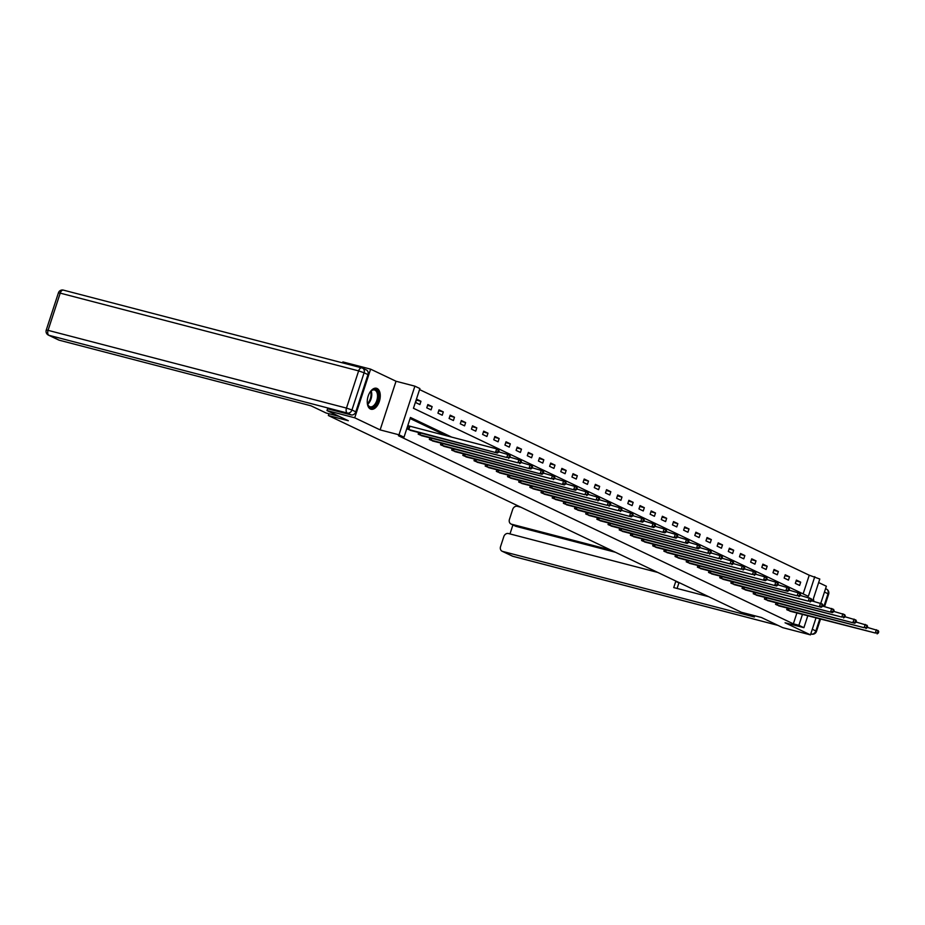 <?xml version="1.0" encoding="UTF-8"?>
<svg xmlns="http://www.w3.org/2000/svg" width="925" height="925" viewBox="0 0 925 925"><rect width="100%" height="100%" fill="white"/><g stroke="black" fill="none" stroke-linecap="round" stroke-linejoin="round"><path stroke-width="1.39" d="M377.111 388.5A10.834 6.105 104.6 0 0 376.487 388.269A10.834 6.105 104.6 0 0 368 396.652A10.834 6.105 104.6 0 0 370.405 409.012A10.834 6.105 104.6 0 0 371.029 409.232A10.834 6.105 104.6 0 0 379.516 400.86A10.834 6.105 104.6 0 0 377.111 388.5M803.131 593.896L809.236 575.211L819.804 579.038L812.601 601.077M820.787 603.262L826.36 586.23L818.648 582.565M342.574 362.866L342.874 361.929L370.613 369.144L354.714 417.788L380.129 429.894L398.987 434.808L414.886 386.164L419.892 388.558L413.452 408.272L808.346 596.371L814.786 576.657M380.129 429.894L396.027 381.25L370.613 369.144M396.027 381.25L414.886 386.164M809.236 575.211L419.557 389.587M328.93 413.729L328.352 415.522L741.422 612.281L761.391 617.484L782.723 627.647L810.462 634.874L815.989 617.958M328.352 415.522L348.32 420.725L326.988 410.561L327.577 408.746M326.988 410.561L354.714 417.788M415.603 402.514L419.892 404.56L420.967 401.277L416.678 399.23L415.603 402.514M426.772 407.844L431.062 409.891L432.137 406.595L427.847 404.549L426.772 407.844M437.941 413.163L442.231 415.209L443.306 411.914L439.017 409.868L437.941 413.163M449.111 418.482L453.4 420.528L454.476 417.233L450.186 415.186L449.111 418.482M460.28 423.8L464.57 425.847L465.645 422.563L461.344 420.517L460.28 423.8M471.438 429.119L475.739 431.166L476.814 427.882L472.513 425.835L471.438 429.119M482.607 434.438L486.908 436.484L487.984 433.201L483.683 431.154L482.607 434.438M493.777 439.757L498.078 441.803L499.153 438.519L494.852 436.473L493.777 439.757M504.946 445.075L509.247 447.122L510.311 443.838L506.021 441.792L504.946 445.075M516.115 450.394L520.405 452.441L521.48 449.157L517.191 447.11L516.115 450.394M527.285 455.713L531.574 457.759L532.65 454.476L528.36 452.429L527.285 455.713M538.454 461.032L542.744 463.078L543.819 459.794L539.529 457.748L538.454 461.032M549.623 466.35L553.913 468.397L554.988 465.113L550.699 463.067L549.623 466.35M560.793 471.681L565.082 473.716L566.158 470.432L561.857 468.385L560.793 471.681M571.951 476.999L576.252 479.046L577.327 475.751L573.026 473.704L571.951 476.999M583.12 482.318L587.421 484.365L588.497 481.069L584.195 479.023L583.12 482.318M594.289 487.637L598.591 489.683L599.666 486.388L595.365 484.353L594.289 487.637M605.459 492.956L609.76 495.002L610.824 491.718L606.534 489.672L605.459 492.956M616.628 498.274L620.918 500.321L621.993 497.037L617.703 494.991L616.628 498.274M627.798 503.593L632.087 505.64L633.163 502.356L628.873 500.309L627.798 503.593M638.967 508.912L643.257 510.958L644.332 507.675L640.042 505.628L638.967 508.912M650.136 514.231L654.426 516.277L655.501 512.993L651.2 510.947L650.136 514.231M661.294 519.549L665.595 521.596L666.671 518.312L662.369 516.266L661.294 519.549M672.463 524.868L676.765 526.915L677.84 523.631L673.539 521.584L672.463 524.868M683.633 530.187L687.934 532.233L689.009 528.95L684.708 526.903L683.633 530.187M694.802 535.506L699.103 537.552L700.179 534.268L695.878 532.222L694.802 535.506M705.972 540.836L710.273 542.871L711.337 539.587L707.047 537.541L705.972 540.836M717.141 546.155L721.431 548.201L722.506 544.906L718.216 542.859L717.141 546.155M728.31 551.473L732.6 553.52L733.675 550.225L729.386 548.178L728.31 551.473M739.48 556.792L743.769 558.839L744.845 555.555L740.555 553.508L739.48 556.792M750.649 562.111L754.939 564.158L756.014 560.874L751.713 558.827L750.649 562.111M761.807 567.43L766.108 569.476L767.183 566.192L762.882 564.146L761.807 567.43M772.976 572.748L777.278 574.795L778.353 571.511L774.052 569.465L772.976 572.748M784.146 578.067L788.447 580.114L789.522 576.83L785.221 574.783L784.146 578.067M795.315 583.386L799.616 585.433L800.68 582.149L796.39 580.102L795.315 583.386M451.851 437.201L410.446 417.476L404.005 437.19L398.455 435.744L793.349 623.843L796.899 612.986M446.301 435.756L410.11 418.516M409.243 426.078L408.087 425.523L407.012 428.807L411.382 430.611M418.701 432.518L418.181 434.126L422.552 435.929M429.871 437.837L429.35 439.444L433.721 441.248M441.04 443.156L440.508 444.763L444.89 446.567M452.209 448.475L451.678 450.093L456.06 451.886M463.379 453.793L462.847 455.412L467.229 457.204M474.548 459.112L474.016 460.731L478.398 462.523M485.717 464.431L485.186 466.05L489.568 467.842M496.887 469.75L496.355 471.368L500.726 473.161M508.045 475.068L507.524 476.687L511.895 478.479M519.214 480.387L518.694 482.006L523.064 483.798M530.383 485.706L529.863 487.325L534.234 489.117M541.553 491.025L541.021 492.643L545.403 494.447M552.722 496.355L552.19 497.962L556.572 499.766M563.892 501.674L563.36 503.281L567.742 505.085M575.061 506.993L574.529 508.6L578.911 510.403M586.23 512.311L585.698 513.918L590.081 515.722M597.4 517.63L596.868 519.249L601.238 521.041M608.558 522.949L608.037 524.567L612.408 526.36M619.727 528.268L619.207 529.886L623.577 531.678M630.896 533.586L630.376 535.205L634.747 536.997M642.066 538.905L641.534 540.524L645.916 542.316M653.235 544.224L652.703 545.842L657.085 547.635M664.404 549.543L663.872 551.161L668.255 552.953M675.574 554.861L675.042 556.48L679.424 558.284M686.743 560.18L686.211 561.799L690.582 563.602M697.913 565.51L697.381 567.118L701.751 568.921M709.07 570.829L708.55 572.436L712.921 574.24M720.24 576.148L719.719 577.755L724.09 579.559M731.409 581.467L730.877 583.085L735.259 584.877M742.578 586.785L742.047 588.404L746.429 590.196M753.748 592.104L753.216 593.723L757.598 595.515M764.917 597.423L764.385 599.042L768.768 600.834M776.087 602.742L775.555 604.36L779.937 606.153M787.256 608.06L786.724 609.679L791.095 611.471M807.779 615.819L803.906 627.682L785.048 622.768L810.462 634.874M803.906 627.682L798.888 625.288L802.438 614.431M793.349 623.843L798.888 625.288M404.005 437.19L398.987 434.808M416.4 400.086L420.967 401.277M427.57 405.404L432.137 406.595M438.739 410.723L443.306 411.914M449.897 416.042L454.476 417.233M461.066 421.361L465.645 422.563M472.236 426.691L476.814 427.882M483.405 432.01L487.984 433.201M494.574 437.328L499.153 438.519M505.744 442.647L510.311 443.838M516.913 447.966L521.48 449.157M528.082 453.285L532.65 454.476M539.24 458.603L543.819 459.794M550.41 463.922L554.988 465.113M561.579 469.241L566.158 470.432M572.748 474.56L577.327 475.751M583.918 479.878L588.497 481.069M595.087 485.197L599.666 486.388M606.257 490.516L610.824 491.718M617.426 495.846L621.993 497.037M628.595 501.165L633.163 502.356M639.753 506.484L644.332 507.675M650.923 511.803L655.501 512.993M662.092 517.121L666.671 518.312M673.261 522.44L677.84 523.631M684.431 527.759L689.009 528.95M695.6 533.077L700.179 534.268M706.769 538.396L711.337 539.587M717.939 543.715L722.506 544.906M729.108 549.034L733.675 550.225M740.266 554.352L744.845 555.555M751.435 559.683L756.014 560.874M762.605 565.002L767.183 566.192M773.774 570.32L778.353 571.511M784.943 575.639L789.522 576.83M796.113 580.958L800.68 582.149M813.792 601.389A10.834 6.105 104.6 0 0 813.364 598.729M408.168 429.362L497.384 453.007L410.145 430.298M408.029 425.708L496.667 448.868L498.448 449.723L499.038 450.833L498.321 450.487L497.893 451.805L498.61 452.152L499.038 450.833M497.893 451.805L495.592 452.163L496.667 448.868L498.321 450.487M497.384 453.007L498.61 452.152M369.491 393.044A9.377 5.284 -75.4 0 1 371.098 390.986A9.377 5.284 -75.4 0 1 372.972 389.691A9.377 5.284 -75.4 0 1 378.51 396.085A9.377 5.284 -75.4 0 1 372.775 407.358A9.377 5.284 -75.4 0 1 367.653 404.237A9.377 5.284 -75.4 0 1 367.248 401.658M367.572 403.936A8.683 4.891 104.6 0 0 370.127 406.78A8.683 4.891 104.6 0 0 372.232 406.561A8.683 4.891 104.6 0 0 377.4 397.854A8.683 4.891 104.6 0 0 374.509 389.98A8.683 4.891 104.6 0 0 372.405 390.2A8.683 4.891 104.6 0 0 370.89 391.206M370.358 408.977A10.765 6.07 104.6 0 0 372.763 408.665A10.765 6.07 104.6 0 0 379.158 398.039A10.765 6.07 104.6 0 0 375.781 388.165M812.867 601.146A10.765 6.07 104.6 0 0 812.809 600.441M339.325 416.435L326.086 412.989L310.973 405.797L59.154 340.18A4.163 3.422 115.5 0 1 58.657 339.995L48.412 335.116A4.163 3.422 -64.5 0 0 48.921 335.301L59.154 340.18M355.813 411.822L367.977 374.625L364.103 372.775L351.951 409.983L355.813 411.822A4.163 3.422 115.5 0 1 351.199 414.897L327.566 408.781M365.93 369.815A4.163 3.422 115.5 0 1 366.439 369.988A4.163 3.422 115.5 0 1 367.977 374.625M748.152 614.038L754.407 617.01L502.587 551.404L512.82 556.272L777.879 625.335M610.835 550.074L511.479 524.186L516.058 526.371A4.163 3.422 115.5 0 1 515.56 526.186L510.982 524.001A4.163 3.422 -64.5 0 0 511.479 524.186M520.925 507.247L517.318 506.31A4.163 3.422 -64.5 0 0 512.704 509.386L509.444 519.376A4.163 3.422 -64.5 0 0 510.982 524.001M657.768 572.436L508.426 533.517A4.163 3.422 -64.5 0 0 503.813 536.604L500.552 546.594A4.163 3.422 -64.5 0 0 502.078 551.219A4.163 3.422 -64.5 0 0 502.587 551.404M512.924 524.926L509.976 533.922M679.008 582.553A4.163 3.422 115.5 0 1 678.915 582.9L675.759 581.397L673.735 587.583L708.677 596.683M615.414 552.26L516.058 526.371M678.915 582.9L677.1 588.45M419.337 434.681L506.761 457.482L421.314 435.617M498.714 451.816L509.617 455.042L510.207 456.152L509.49 455.805L509.062 457.123L509.779 457.47L510.207 456.152M509.062 457.123L506.761 457.482L507.837 454.198L509.49 455.805M508.542 458.326L509.779 457.47M430.507 439.999L517.931 462.801L432.484 440.947M509.883 457.135L520.787 460.361L521.376 461.471L520.659 461.124L520.232 462.442L520.948 462.789L521.376 461.471M520.232 462.442L517.931 462.801L518.994 459.517L520.659 461.124M519.711 463.656L520.948 462.789M441.676 445.318L530.881 468.975L443.653 446.266M521.053 462.454L531.956 465.68L532.546 466.79L531.829 466.454L531.389 467.761L532.106 468.108L532.546 466.79M531.389 467.761L529.088 468.119L530.164 464.836L531.829 466.454M530.881 468.975L532.106 468.108M452.845 450.637L542.05 474.294L454.822 451.585M532.222 467.772L543.125 471.01L543.703 472.108L542.998 471.773L542.559 473.08L543.276 473.427L543.703 472.108M542.559 473.08L540.258 473.438L541.333 470.154L542.998 471.773M542.05 474.294L543.276 473.427M464.003 455.956L551.427 478.757L465.992 456.904M543.391 473.091L554.295 476.329L554.873 477.427L554.156 477.092L553.728 478.398L554.445 478.745L554.873 477.427M553.728 478.398L551.427 478.757L552.502 475.473L554.156 477.092M553.219 479.613L554.445 478.745M475.172 461.274L564.389 484.931L477.15 462.222M554.549 478.41L565.464 481.647L566.042 482.746L565.325 482.411L564.898 483.717L565.614 484.064L566.042 482.746M564.898 483.717L562.597 484.076L563.672 480.792L565.325 482.411M564.389 484.931L565.614 484.064M486.342 466.593L575.558 490.25L488.319 467.541M565.718 483.74L576.633 486.966L577.212 488.065L576.495 487.729L576.067 489.047L576.784 489.383L577.212 488.065M576.067 489.047L573.766 489.394L574.841 486.111L576.495 487.729M575.558 490.25L576.784 489.383M497.511 471.923L584.935 494.713L499.488 472.86M576.888 489.059L587.803 492.285L588.381 493.383L587.664 493.048L587.236 494.366L587.953 494.702L588.381 493.383M587.236 494.366L584.935 494.713L586.011 491.429L587.664 493.048M586.727 495.569L587.953 494.702M508.681 477.242L596.105 500.032L510.658 478.179M588.057 494.378L598.961 497.604L599.55 498.714L598.833 498.367L598.406 499.685L599.122 500.02L599.55 498.714M598.406 499.685L596.105 500.032L597.18 496.748L598.833 498.367M597.897 500.887L599.122 500.02M519.85 482.561L607.274 505.351L521.827 483.498M599.227 499.697L610.13 502.922L610.72 504.033L610.003 503.686L609.575 505.004L610.292 505.339L610.72 504.033M609.575 505.004L607.274 505.351L608.349 502.067L610.003 503.686M609.055 506.206L610.292 505.339M531.019 487.88L618.443 510.681L532.997 488.816M610.396 505.015L621.299 508.241L621.889 509.351L621.172 509.004L620.744 510.322L621.45 510.658L621.889 509.351M620.744 510.322L618.443 510.681L619.507 507.386L621.172 509.004M620.224 511.525L621.45 510.658M542.189 493.198L631.393 516.844L544.166 494.135M621.565 510.334L632.469 513.56L633.058 514.67L632.342 514.323L631.902 515.641L632.619 515.977L633.058 514.67M631.902 515.641L629.601 516L630.677 512.704L632.342 514.323M631.393 516.844L632.619 515.977M553.358 498.517L642.563 522.163L555.335 499.454M632.735 515.653L643.638 518.879L644.216 519.989L643.511 519.642L643.072 520.96L643.788 521.307L644.216 519.989M643.072 520.96L640.771 521.318L641.846 518.023L643.511 519.642M642.563 522.163L643.788 521.307M564.516 503.836L653.732 527.493L566.493 504.784M643.904 520.972L654.808 524.197L655.386 525.308L654.669 524.961L654.241 526.279L654.958 526.626L655.386 525.308M654.241 526.279L651.94 526.637L653.015 523.353L654.669 524.961M653.732 527.493L654.958 526.626M575.685 509.155L664.902 532.812L577.663 510.103M655.062 526.29L665.977 529.516L666.555 530.626L665.838 530.291L665.41 531.597L666.127 531.944L666.555 530.626M665.41 531.597L663.109 531.956L664.185 528.672L665.838 530.291M664.902 532.812L666.127 531.944M586.855 514.473L676.071 538.13L588.832 515.422M666.231 531.609L677.146 534.835L677.724 535.945L677.007 535.61L676.58 536.916L677.297 537.263L677.724 535.945M676.58 536.916L674.279 537.275L675.354 533.991L677.007 535.61M676.071 538.13L677.297 537.263M598.024 519.792L687.24 543.449L600.001 520.74M677.401 536.928L688.316 540.165L688.894 541.264L688.177 540.928L687.749 542.235L688.466 542.582L688.894 541.264M687.749 542.235L685.448 542.593L686.523 539.31L688.177 540.928M687.24 543.449L688.466 542.582M609.193 525.111L698.41 548.768L611.171 526.059M688.57 542.247L699.473 545.484L700.063 546.582L699.346 546.247L698.918 547.554L699.635 547.901L700.063 546.582M698.918 547.554L696.618 547.912L697.693 544.628L699.346 546.247M698.41 548.768L699.635 547.901M620.363 530.43L707.787 553.231L622.34 531.378M699.739 547.577L710.643 550.803L711.232 551.901L710.516 551.566L710.088 552.884L710.805 553.219L711.232 551.901M710.088 552.884L707.787 553.231L708.862 549.947L710.516 551.566M709.567 554.087L710.805 553.219M631.532 535.76L718.956 558.55L633.509 536.697M710.909 552.896L721.812 556.122L722.402 557.22L721.685 556.885L721.257 558.203L721.962 558.538L722.402 557.22M721.257 558.203L718.956 558.55L720.02 555.266L721.685 556.885M720.737 559.405L721.962 558.538M642.702 541.079L730.114 563.868L644.679 542.015M722.078 558.214L732.982 561.44L733.56 562.539L732.854 562.203L732.415 563.522L733.132 563.857L733.56 562.539M732.415 563.522L730.114 563.868L731.189 560.585L732.854 562.203M731.906 564.724L733.132 563.857M653.871 546.398L741.283 569.187L655.848 547.334M733.247 563.533L744.151 566.759L744.729 567.869L744.012 567.522L743.584 568.84L744.301 569.176L744.729 567.869M743.584 568.84L741.283 569.187L742.359 565.903L744.012 567.522M743.076 570.043L744.301 569.176M665.029 551.716L752.453 574.506L667.006 552.653M744.417 568.852L755.32 572.078L755.898 573.188L755.182 572.841L754.754 574.159L755.471 574.494L755.898 573.188M754.754 574.159L752.453 574.506L753.528 571.222L755.182 572.841M754.245 575.362L755.471 574.494M676.198 557.035L765.414 580.68L678.175 557.972M755.575 574.171L766.49 577.397L767.068 578.507L766.351 578.16L765.923 579.478L766.64 579.813L767.068 578.507M765.923 579.478L763.622 579.836L764.697 576.541L766.351 578.16M765.414 580.68L766.64 579.813M687.368 562.354L776.584 585.999L689.345 563.29M766.744 579.489L777.659 582.715L778.237 583.825L777.52 583.478L777.093 584.797L777.809 585.132L778.237 583.825M777.093 584.797L774.792 585.155L775.867 581.86L777.52 583.478M776.584 585.999L777.809 585.132M698.537 567.673L787.753 591.318L700.514 568.609M777.913 584.808L788.828 588.034L789.407 589.144L788.69 588.797L788.262 590.115L788.979 590.462L789.407 589.144M788.262 590.115L785.961 590.474L787.036 587.19L788.69 588.797M787.753 591.318L788.979 590.462M709.706 572.991L797.13 595.793L711.683 573.939M789.083 590.127L799.986 593.353L800.576 594.463L799.859 594.116L799.431 595.434L800.148 595.781L800.576 594.463M799.431 595.434L797.13 595.793L798.206 592.509L799.859 594.116M798.911 596.648L800.148 595.781M720.876 578.31L808.3 601.111L722.853 579.258M800.252 595.446L811.156 598.672L811.745 599.782L811.028 599.446L810.601 600.753L811.317 601.1L811.745 599.782M810.601 600.753L808.3 601.111L809.363 597.827L811.028 599.446M810.08 601.967L811.317 601.1M732.045 583.629L821.25 607.286L734.022 584.577M811.422 600.764L822.325 603.99L822.915 605.1L822.198 604.765L821.77 606.072L822.475 606.418L822.915 605.1M821.77 606.072L819.457 606.43L820.533 603.146L822.198 604.765M821.25 607.286L822.475 606.418M743.214 588.947L832.419 612.604L745.192 589.896M822.591 606.083L833.494 609.321L834.072 610.419L833.367 610.084L832.928 611.39L833.645 611.737L834.072 610.419M832.928 611.39L830.627 611.749L831.702 608.465L833.367 610.084M832.419 612.604L833.645 611.737M754.372 594.266L841.796 617.067L756.361 595.214M833.76 611.402L844.664 614.639L845.242 615.738L844.525 615.403L844.097 616.709L844.814 617.056L845.242 615.738M844.097 616.709L841.796 617.067L842.872 613.784L844.525 615.403M843.588 617.923L844.814 617.056M765.542 599.585L854.758 623.242L767.519 600.533M844.918 616.732L855.833 619.958L856.411 621.057L855.694 620.721L855.267 622.039L855.983 622.375L856.411 621.057M855.267 622.039L852.966 622.386L854.041 619.103L855.694 620.721M854.758 623.242L855.983 622.375M776.711 604.915L864.135 627.705L778.688 605.852M856.087 622.051L867.003 625.277L867.581 626.375L866.864 626.04L866.436 627.358L867.153 627.693L867.581 626.375M866.436 627.358L864.135 627.705L865.21 624.421L866.864 626.04M865.927 628.561L867.153 627.693M787.88 610.234L875.304 633.024L789.857 611.171M867.257 627.37L878.172 630.596L878.75 631.706L878.033 631.359L877.605 632.677L878.322 633.012L878.75 631.706M877.605 632.677L875.304 633.024L876.38 629.74L878.033 631.359M877.097 633.879L878.322 633.012M408.376 429.42L409.451 426.136M408.838 429.558L409.914 426.275M371.168 390.974A8.683 4.891 -75.4 0 1 367.699 404.283M367.479 403.566A8.394 4.741 104.6 0 0 370.624 391.495M351.199 414.897L347.337 413.059L48.921 335.301A4.163 2.347 104.6 0 1 48.065 330.341L346.47 408.087L358.634 370.89L60.218 293.132L48.065 330.341L46.25 330.063L58.414 292.867L60.218 293.132A4.163 2.347 104.6 0 1 63.42 290.126A4.163 4.163 0 0 0 58.414 292.867M63.652 290.219A4.163 2.347 104.6 0 0 63.42 290.126L361.825 367.884A4.163 2.347 104.6 0 0 358.634 370.89L364.103 372.775A4.163 3.422 -64.5 0 0 362.577 368.15A4.163 3.422 -64.5 0 0 362.068 367.965A4.163 2.347 104.6 0 0 361.825 367.884A4.163 4.163 0 0 1 362.577 368.15L366.439 369.988M347.337 413.059A4.163 3.422 -64.5 0 0 351.951 409.983L346.47 408.087A4.163 2.347 104.6 0 0 347.337 413.059M812.289 629.254L815.85 630.954L819.781 618.952M823.874 606.418L828.014 593.746L824.452 592.058M811.479 634.111A4.163 4.163 0 0 0 816.486 631.382L815.85 630.954A4.163 3.422 115.5 0 1 811.237 634.03A4.163 2.347 104.6 0 0 811.479 634.111L810.797 633.822M512.323 556.087A4.163 4.163 0 0 0 513.063 556.364A4.163 2.347 104.6 0 1 512.82 556.272A4.163 3.422 115.5 0 1 512.323 556.087L502.078 551.219M777.994 625.393L513.063 556.364A4.163 2.347 104.6 0 0 513.317 556.399M825.967 588.936A4.163 3.422 115.5 0 1 826.476 589.121A4.163 3.422 115.5 0 1 828.014 593.746L828.638 594.174A4.163 4.163 0 0 0 826.476 589.121L825.551 588.682M419.545 434.738L420.147 432.888M420.008 434.877L420.621 433.016M430.715 440.069L431.316 438.207M431.177 440.196L431.79 438.334M441.873 445.387L442.485 443.526M442.347 445.515L442.948 443.653M453.042 450.706L453.655 448.845M453.516 450.833L454.117 448.972M464.211 456.025L464.824 454.163M464.674 456.152L465.287 454.291M475.381 461.344L475.993 459.482M475.843 461.471L476.456 459.609M486.55 466.663L487.151 464.812M487.012 466.79L487.625 464.928M497.719 471.981L498.321 470.131M498.182 472.108L498.795 470.247M508.889 477.3L509.49 475.45M509.351 477.439L509.964 475.566M520.058 482.619L520.659 480.769M520.521 482.757L521.133 480.884M531.227 487.938L531.829 486.087M531.69 488.076L532.303 486.203M542.385 493.256L542.998 491.406M542.859 493.395L543.461 491.522M553.555 498.575L554.168 496.725M554.029 498.714L554.63 496.852M564.724 503.894L565.337 502.044M565.187 504.033L565.799 502.171M575.893 509.224L576.495 507.363M576.356 509.351L576.969 507.49M587.063 514.543L587.664 512.681M587.525 514.67L588.138 512.808M598.232 519.862L598.833 518M598.695 519.989L599.308 518.127M609.402 525.18L610.003 523.319M609.864 525.308L610.477 523.446M620.571 530.499L621.172 528.637M621.033 530.626L621.646 528.765M631.729 535.818L632.342 533.968M632.203 535.945L632.804 534.083M642.898 541.137L643.511 539.287M643.372 541.264L643.973 539.402M654.067 546.455L654.68 544.605M654.542 546.594L655.143 544.721M665.237 551.774L665.85 549.924M665.699 551.913L666.312 550.04M676.406 557.093L677.007 555.243M676.869 557.232L677.482 555.358M687.576 562.412L688.177 560.562M688.038 562.55L688.651 560.689M698.745 567.73L699.346 565.88M699.207 567.869L699.82 566.007M709.914 573.049L710.516 571.199M710.377 573.188L710.99 571.326M721.084 578.379L721.685 576.518M721.546 578.507L722.159 576.645M732.242 583.698L732.854 581.837M732.716 583.825L733.317 581.964M743.411 589.017L744.024 587.155M743.885 589.144L744.486 587.283M754.58 594.336L755.193 592.474M755.054 594.463L755.656 592.601M765.75 599.654L766.362 597.804M766.212 599.782L766.825 597.92M776.919 604.973L777.52 603.123M777.382 605.1L777.994 603.239M788.088 610.292L788.69 608.442M788.551 610.431L789.164 608.558M46.25 330.063A4.163 4.163 0 0 0 48.412 335.116M828.638 594.174L824.58 606.603M820.487 619.137L816.486 631.382"/></g></svg>

